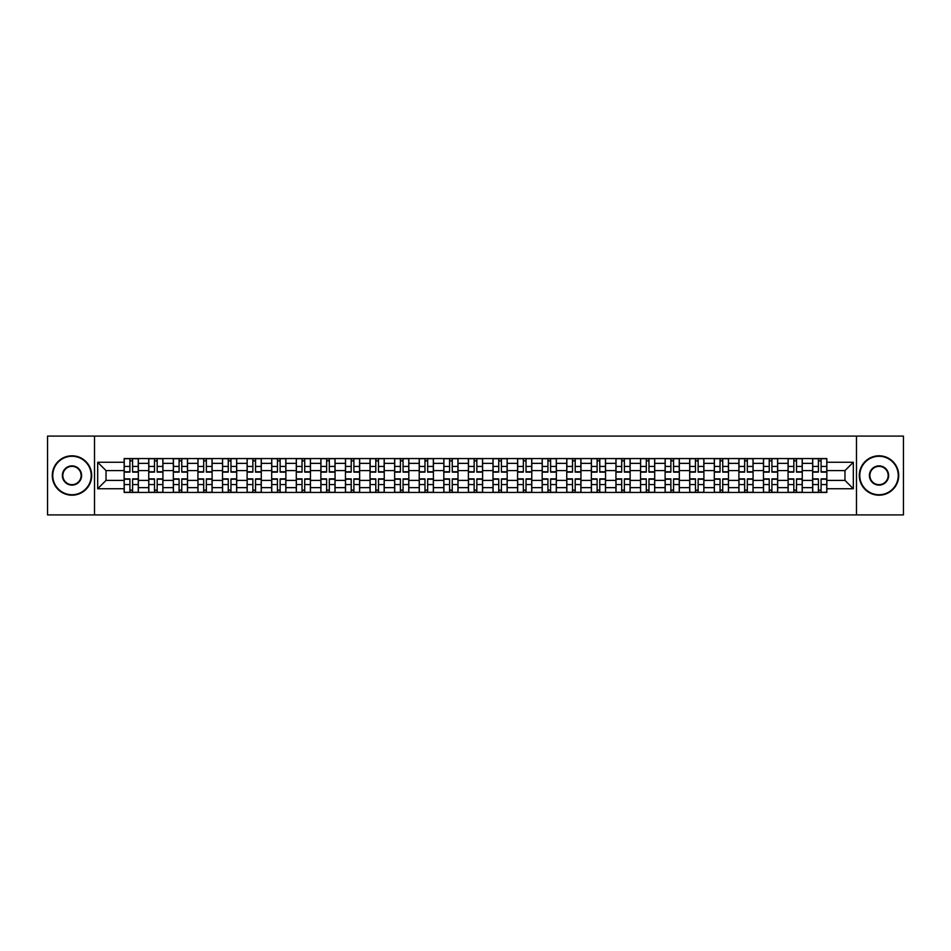 <?xml version="1.0" encoding="UTF-8"?>
<svg xmlns="http://www.w3.org/2000/svg" width="951" height="951" viewBox="0 0 951 951"><rect width="100%" height="100%" fill="white"/><g stroke="black" fill="none" stroke-linecap="round" stroke-linejoin="round"><path stroke-width="1.43" d="M856.482 514.907L903.45 514.907L903.45 436.093L47.55 436.093L47.55 514.907L856.482 514.907L856.482 436.093M148.748 492.44L148.748 463.363L138.347 463.363L138.347 492.44M138.347 463.363L138.347 458.56M148.748 463.363L148.748 458.56M162.93 458.56L162.93 492.44M173.332 492.44L173.332 458.56M187.525 458.56L187.525 492.44M197.927 492.44L197.927 458.56M212.109 458.56L212.109 492.44M222.51 492.44L222.51 458.56M236.704 458.56L236.704 492.44M247.105 492.44L247.105 458.56M261.287 458.56L261.287 492.44M271.689 492.44L271.689 458.56M285.882 458.56L285.882 492.44M296.284 492.44L296.284 458.56M310.466 458.56L310.466 492.44M320.867 492.44L320.867 458.56M335.061 458.56L335.061 492.44M345.463 492.44L345.463 458.56M359.644 458.56L359.644 492.44M370.046 492.44L370.046 458.56M384.24 458.56L384.24 492.44M394.641 492.44L394.641 458.56M408.823 458.56L408.823 492.44M419.225 492.44L419.225 458.56M433.418 458.56L433.418 492.44M443.82 492.44L443.82 458.56M458.002 458.56L458.002 492.44M468.403 492.44L468.403 458.56M482.597 458.56L482.597 492.44M492.998 492.44L492.998 458.56M507.18 458.56L507.18 492.44M517.582 492.44L517.582 458.56M531.775 458.56L531.775 492.44M542.177 492.44L542.177 458.56M556.359 458.56L556.359 492.44M566.76 492.44L566.76 458.56M580.954 458.56L580.954 492.44M591.356 492.44L591.356 458.56M605.537 458.56L605.537 492.44M615.939 492.44L615.939 458.56M630.133 458.56L630.133 492.44M640.534 492.44L640.534 458.56M654.716 458.56L654.716 492.44M665.118 492.44L665.118 458.56M679.311 458.56L679.311 492.44M689.713 492.44L689.713 458.56M703.895 458.56L703.895 492.44M714.296 492.44L714.296 458.56M728.49 458.56L728.49 492.44M738.891 492.44L738.891 458.56M753.073 458.56L753.073 492.44M763.475 492.44L763.475 458.56M777.668 458.56L777.668 492.44M788.07 492.44L788.07 458.56M802.252 458.56L802.252 492.44M812.653 492.44L812.653 458.56M812.653 480.386L802.252 480.386M788.07 480.386L777.668 480.386M763.475 480.386L753.073 480.386M738.891 480.386L728.49 480.386M714.296 480.386L703.895 480.386M689.713 480.386L679.311 480.386M665.118 480.386L654.716 480.386M640.534 480.386L630.133 480.386M615.939 480.386L605.537 480.386M591.356 480.386L580.954 480.386M566.76 480.386L556.359 480.386M542.177 480.386L531.775 480.386M517.582 480.386L507.18 480.386M492.998 480.386L482.597 480.386M468.403 480.386L458.002 480.386M443.82 480.386L433.418 480.386M419.225 480.386L408.823 480.386M394.641 480.386L384.24 480.386M370.046 480.386L359.644 480.386M345.463 480.386L335.061 480.386M320.867 480.386L310.466 480.386M296.284 480.386L285.882 480.386M271.689 480.386L261.287 480.386M247.105 480.386L236.704 480.386M222.51 480.386L212.109 480.386M197.927 480.386L187.525 480.386M173.332 480.386L162.93 480.386M148.748 480.386L138.347 480.386M812.653 470.614L802.252 470.614M788.07 470.614L777.668 470.614M763.475 470.614L753.073 470.614M738.891 470.614L728.49 470.614M714.296 470.614L703.895 470.614M689.713 470.614L679.311 470.614M665.118 470.614L654.716 470.614M640.534 470.614L630.133 470.614M615.939 470.614L605.537 470.614M591.356 470.614L580.954 470.614M566.76 470.614L556.359 470.614M542.177 470.614L531.775 470.614M517.582 470.614L507.18 470.614M492.998 470.614L482.597 470.614M468.403 470.614L458.002 470.614M443.82 470.614L433.418 470.614M419.225 470.614L408.823 470.614M394.641 470.614L384.24 470.614M370.046 470.614L359.644 470.614M345.463 470.614L335.061 470.614M320.867 470.614L310.466 470.614M296.284 470.614L285.882 470.614M271.689 470.614L261.287 470.614M247.105 470.614L236.704 470.614M222.51 470.614L212.109 470.614M197.927 470.614L187.525 470.614M173.332 470.614L162.93 470.614M148.748 470.614L138.347 470.614M106.025 480.386L124.153 480.386L124.153 470.614L106.025 470.614L106.025 480.386L97.68 488.743L97.68 462.257L124.153 462.257L124.153 470.614M826.847 470.614L826.847 480.386L844.975 480.386L844.975 470.614L826.847 470.614L826.847 458.56L124.153 458.56L124.153 462.257M826.847 462.257L853.32 462.257L853.32 488.743L826.847 488.743L826.847 480.386M124.153 480.386L124.153 492.44L826.847 492.44L826.847 488.743M124.153 488.743L97.68 488.743M94.518 514.907L94.518 436.093M132.593 490.086L129.907 490.086M129.907 460.914L132.593 460.914M157.177 490.086L154.502 490.086M154.502 460.914L157.177 460.914M181.772 490.086L179.085 490.086M179.085 460.914L181.772 460.914M206.355 490.086L203.68 490.086M203.68 460.914L206.355 460.914M230.95 490.086L228.264 490.086M228.264 460.914L230.95 460.914M255.534 490.086L252.859 490.086M252.859 460.914L255.534 460.914M280.129 490.086L277.442 490.086M277.442 460.914L280.129 460.914M304.712 490.086L302.038 490.086M302.038 460.914L304.712 460.914M329.308 490.086L326.621 490.086M326.621 460.914L329.308 460.914M353.891 490.086L351.216 490.086M351.216 460.914L353.891 460.914M378.486 490.086L375.8 490.086M375.8 460.914L378.486 460.914M403.069 490.086L400.395 490.086M400.395 460.914L403.069 460.914M427.665 490.086L424.978 490.086M424.978 460.914L427.665 460.914M452.248 490.086L449.573 490.086M449.573 460.914L452.248 460.914M476.843 490.086L474.157 490.086M474.157 460.914L476.843 460.914M501.427 490.086L498.752 490.086M498.752 460.914L501.427 460.914M526.022 490.086L523.335 490.086M523.335 460.914L526.022 460.914M550.605 490.086L547.931 490.086M547.931 460.914L550.605 460.914M575.2 490.086L572.514 490.086M572.514 460.914L575.2 460.914M599.784 490.086L597.109 490.086M597.109 460.914L599.784 460.914M624.379 490.086L621.692 490.086M621.692 460.914L624.379 460.914M648.962 490.086L646.288 490.086M646.288 460.914L648.962 460.914M673.558 490.086L670.871 490.086M670.871 460.914L673.558 460.914M698.141 490.086L695.466 490.086M695.466 460.914L698.141 460.914M722.736 490.086L720.05 490.086M720.05 460.914L722.736 460.914M747.32 490.086L744.645 490.086M744.645 460.914L747.32 460.914M771.915 490.086L769.228 490.086M769.228 460.914L771.915 460.914M796.498 490.086L793.823 490.086M793.823 460.914L796.498 460.914M821.093 490.086L818.407 490.086M818.407 460.914L821.093 460.914M97.68 462.257L106.025 470.614M844.975 480.386L853.32 488.743M844.975 470.614L853.32 462.257M132.593 472.112L132.593 458.715L138.264 458.715L138.264 472.112L132.593 472.112M129.907 460.76L132.593 460.76M129.907 458.715L124.236 458.715L124.236 472.112L129.907 472.112L129.907 458.715L132.593 458.715M129.907 478.888L129.907 492.285L124.236 492.285L124.236 478.888L129.907 478.888M132.593 490.24L129.907 490.24M132.593 492.285L138.264 492.285L138.264 478.888L132.593 478.888L132.593 492.285L129.907 492.285M157.177 472.112L157.177 458.715L162.847 458.715L162.847 472.112L157.177 472.112M154.502 460.76L157.177 460.76M154.502 458.715L148.82 458.715L148.82 472.112L154.502 472.112L154.502 458.715L157.177 458.715M181.772 472.112L181.772 458.715L187.442 458.715L187.442 472.112L181.772 472.112M179.085 460.76L181.772 460.76M179.085 458.715L173.415 458.715L173.415 472.112L179.085 472.112L179.085 458.715L181.772 458.715M154.502 478.888L154.502 492.285L148.82 492.285L148.82 478.888L154.502 478.888M157.177 490.24L154.502 490.24M157.177 492.285L162.847 492.285L162.847 478.888L157.177 478.888L157.177 492.285L154.502 492.285M179.085 478.888L179.085 492.285L173.415 492.285L173.415 478.888L179.085 478.888M181.772 490.24L179.085 490.24M181.772 492.285L187.442 492.285L187.442 478.888L181.772 478.888L181.772 492.285L179.085 492.285M71.979 494.734A19.234 19.234 0 0 0 91.213 475.5A19.234 19.234 0 0 0 71.979 456.266A19.234 19.234 0 0 0 52.757 475.5A19.234 19.234 0 0 0 71.979 494.734M71.979 455.802A19.698 19.698 0 0 1 91.688 475.5A19.698 19.698 0 0 1 71.979 495.198A19.698 19.698 0 0 1 52.281 475.5A19.698 19.698 0 0 1 71.979 455.802M71.979 485.117A9.617 9.617 0 0 1 62.362 475.5A9.617 9.617 0 0 1 71.979 465.883A9.617 9.617 0 0 1 81.596 475.5A9.617 9.617 0 0 1 71.979 485.117M71.979 466.359A9.141 9.141 0 0 0 62.837 475.5A9.141 9.141 0 0 0 71.979 484.641A9.141 9.141 0 0 0 81.12 475.5A9.141 9.141 0 0 0 71.979 466.359M879.021 494.734A19.234 19.234 0 0 0 898.243 475.5A19.234 19.234 0 0 0 879.021 456.266A19.234 19.234 0 0 0 859.787 475.5A19.234 19.234 0 0 0 879.021 494.734M879.021 455.802A19.698 19.698 0 0 1 898.719 475.5A19.698 19.698 0 0 1 879.021 495.198A19.698 19.698 0 0 1 859.312 475.5A19.698 19.698 0 0 1 879.021 455.802M879.021 485.117A9.617 9.617 0 0 1 869.404 475.5A9.617 9.617 0 0 1 879.021 465.883A9.617 9.617 0 0 1 888.638 475.5A9.617 9.617 0 0 1 879.021 485.117M879.021 466.359A9.141 9.141 0 0 0 869.88 475.5A9.141 9.141 0 0 0 879.021 484.641A9.141 9.141 0 0 0 888.163 475.5A9.141 9.141 0 0 0 879.021 466.359M206.355 472.112L206.355 458.715L212.025 458.715L212.025 472.112L206.355 472.112M203.68 460.76L206.355 460.76M203.68 458.715L197.998 458.715L197.998 472.112L203.68 472.112L203.68 458.715L206.355 458.715M230.95 472.112L230.95 458.715L236.621 458.715L236.621 472.112L230.95 472.112M228.264 460.76L230.95 460.76M228.264 458.715L222.593 458.715L222.593 472.112L228.264 472.112L228.264 458.715L230.95 458.715M255.534 472.112L255.534 458.715L261.204 458.715L261.204 472.112L255.534 472.112M252.859 460.76L255.534 460.76M252.859 458.715L247.177 458.715L247.177 472.112L252.859 472.112L252.859 458.715L255.534 458.715M203.68 478.888L203.68 492.285L197.998 492.285L197.998 478.888L203.68 478.888M206.355 490.24L203.68 490.24M206.355 492.285L212.025 492.285L212.025 478.888L206.355 478.888L206.355 492.285L203.68 492.285M228.264 478.888L228.264 492.285L222.593 492.285L222.593 478.888L228.264 478.888M230.95 490.24L228.264 490.24M230.95 492.285L236.621 492.285L236.621 478.888L230.95 478.888L230.95 492.285L228.264 492.285M252.859 478.888L252.859 492.285L247.177 492.285L247.177 478.888L252.859 478.888M255.534 490.24L252.859 490.24M255.534 492.285L261.204 492.285L261.204 478.888L255.534 478.888L255.534 492.285L252.859 492.285M277.442 478.888L277.442 492.285L271.772 492.285L271.772 478.888L277.442 478.888M280.129 490.24L277.442 490.24M280.129 492.285L285.799 492.285L285.799 478.888L280.129 478.888L280.129 492.285L277.442 492.285M302.038 478.888L302.038 492.285L296.355 492.285L296.355 478.888L302.038 478.888M304.712 490.24L302.038 490.24M304.712 492.285L310.383 492.285L310.383 478.888L304.712 478.888L304.712 492.285L302.038 492.285M326.621 478.888L326.621 492.285L320.951 492.285L320.951 478.888L326.621 478.888M329.308 490.24L326.621 490.24M329.308 492.285L334.978 492.285L334.978 478.888L329.308 478.888L329.308 492.285L326.621 492.285M351.216 478.888L351.216 492.285L345.534 492.285L345.534 478.888L351.216 478.888M353.891 490.24L351.216 490.24M353.891 492.285L359.573 492.285L359.573 478.888L353.891 478.888L353.891 492.285L351.216 492.285M375.8 478.888L375.8 492.285L370.129 492.285L370.129 478.888L375.8 478.888M378.486 490.24L375.8 490.24M378.486 492.285L384.156 492.285L384.156 478.888L378.486 478.888L378.486 492.285L375.8 492.285M400.395 478.888L400.395 492.285L394.713 492.285L394.713 478.888L400.395 478.888M403.069 490.24L400.395 490.24M403.069 492.285L408.752 492.285L408.752 478.888L403.069 478.888L403.069 492.285L400.395 492.285M424.978 478.888L424.978 492.285L419.308 492.285L419.308 478.888L424.978 478.888M427.665 490.24L424.978 490.24M427.665 492.285L433.335 492.285L433.335 478.888L427.665 478.888L427.665 492.285L424.978 492.285M449.573 478.888L449.573 492.285L443.891 492.285L443.891 478.888L449.573 478.888M452.248 490.24L449.573 490.24M452.248 492.285L457.93 492.285L457.93 478.888L452.248 478.888L452.248 492.285L449.573 492.285M474.157 478.888L474.157 492.285L468.486 492.285L468.486 478.888L474.157 478.888M476.843 490.24L474.157 490.24M476.843 492.285L482.514 492.285L482.514 478.888L476.843 478.888L476.843 492.285L474.157 492.285M498.752 478.888L498.752 492.285L493.07 492.285L493.07 478.888L498.752 478.888M501.427 490.24L498.752 490.24M501.427 492.285L507.109 492.285L507.109 478.888L501.427 478.888L501.427 492.285L498.752 492.285M523.335 478.888L523.335 492.285L517.665 492.285L517.665 478.888L523.335 478.888M526.022 490.24L523.335 490.24M526.022 492.285L531.692 492.285L531.692 478.888L526.022 478.888L526.022 492.285L523.335 492.285M547.931 478.888L547.931 492.285L542.248 492.285L542.248 478.888L547.931 478.888M550.605 490.24L547.931 490.24M550.605 492.285L556.287 492.285L556.287 478.888L550.605 478.888L550.605 492.285L547.931 492.285M572.514 478.888L572.514 492.285L566.844 492.285L566.844 478.888L572.514 478.888M575.2 490.24L572.514 490.24M575.2 492.285L580.871 492.285L580.871 478.888L575.2 478.888L575.2 492.285L572.514 492.285M597.109 478.888L597.109 492.285L591.427 492.285L591.427 478.888L597.109 478.888M599.784 490.24L597.109 490.24M599.784 492.285L605.466 492.285L605.466 478.888L599.784 478.888L599.784 492.285L597.109 492.285M621.692 478.888L621.692 492.285L616.022 492.285L616.022 478.888L621.692 478.888M624.379 490.24L621.692 490.24M624.379 492.285L630.049 492.285L630.049 478.888L624.379 478.888L624.379 492.285L621.692 492.285M646.288 478.888L646.288 492.285L640.617 492.285L640.617 478.888L646.288 478.888M648.962 490.24L646.288 490.24M648.962 492.285L654.645 492.285L654.645 478.888L648.962 478.888L648.962 492.285L646.288 492.285M280.129 472.112L280.129 458.715L285.799 458.715L285.799 472.112L280.129 472.112M277.442 460.76L280.129 460.76M277.442 458.715L271.772 458.715L271.772 472.112L277.442 472.112L277.442 458.715L280.129 458.715M304.712 472.112L304.712 458.715L310.383 458.715L310.383 472.112L304.712 472.112M302.038 460.76L304.712 460.76M302.038 458.715L296.355 458.715L296.355 472.112L302.038 472.112L302.038 458.715L304.712 458.715M329.308 472.112L329.308 458.715L334.978 458.715L334.978 472.112L329.308 472.112M326.621 460.76L329.308 460.76M326.621 458.715L320.951 458.715L320.951 472.112L326.621 472.112L326.621 458.715L329.308 458.715M353.891 472.112L353.891 458.715L359.573 458.715L359.573 472.112L353.891 472.112M351.216 460.76L353.891 460.76M351.216 458.715L345.534 458.715L345.534 472.112L351.216 472.112L351.216 458.715L353.891 458.715M378.486 472.112L378.486 458.715L384.156 458.715L384.156 472.112L378.486 472.112M375.8 460.76L378.486 460.76M375.8 458.715L370.129 458.715L370.129 472.112L375.8 472.112L375.8 458.715L378.486 458.715M403.069 472.112L403.069 458.715L408.752 458.715L408.752 472.112L403.069 472.112M400.395 460.76L403.069 460.76M400.395 458.715L394.713 458.715L394.713 472.112L400.395 472.112L400.395 458.715L403.069 458.715M427.665 472.112L427.665 458.715L433.335 458.715L433.335 472.112L427.665 472.112M424.978 460.76L427.665 460.76M424.978 458.715L419.308 458.715L419.308 472.112L424.978 472.112L424.978 458.715L427.665 458.715M452.248 472.112L452.248 458.715L457.93 458.715L457.93 472.112L452.248 472.112M449.573 460.76L452.248 460.76M449.573 458.715L443.891 458.715L443.891 472.112L449.573 472.112L449.573 458.715L452.248 458.715M476.843 472.112L476.843 458.715L482.514 458.715L482.514 472.112L476.843 472.112M474.157 460.76L476.843 460.76M474.157 458.715L468.486 458.715L468.486 472.112L474.157 472.112L474.157 458.715L476.843 458.715M501.427 472.112L501.427 458.715L507.109 458.715L507.109 472.112L501.427 472.112M498.752 460.76L501.427 460.76M498.752 458.715L493.07 458.715L493.07 472.112L498.752 472.112L498.752 458.715L501.427 458.715M526.022 472.112L526.022 458.715L531.692 458.715L531.692 472.112L526.022 472.112M523.335 460.76L526.022 460.76M523.335 458.715L517.665 458.715L517.665 472.112L523.335 472.112L523.335 458.715L526.022 458.715M550.605 472.112L550.605 458.715L556.287 458.715L556.287 472.112L550.605 472.112M547.931 460.76L550.605 460.76M547.931 458.715L542.248 458.715L542.248 472.112L547.931 472.112L547.931 458.715L550.605 458.715M575.2 472.112L575.2 458.715L580.871 458.715L580.871 472.112L575.2 472.112M572.514 460.76L575.2 460.76M572.514 458.715L566.844 458.715L566.844 472.112L572.514 472.112L572.514 458.715L575.2 458.715M599.784 472.112L599.784 458.715L605.466 458.715L605.466 472.112L599.784 472.112M597.109 460.76L599.784 460.76M597.109 458.715L591.427 458.715L591.427 472.112L597.109 472.112L597.109 458.715L599.784 458.715M624.379 472.112L624.379 458.715L630.049 458.715L630.049 472.112L624.379 472.112M621.692 460.76L624.379 460.76M621.692 458.715L616.022 458.715L616.022 472.112L621.692 472.112L621.692 458.715L624.379 458.715M648.962 472.112L648.962 458.715L654.645 458.715L654.645 472.112L648.962 472.112M646.288 460.76L648.962 460.76M646.288 458.715L640.617 458.715L640.617 472.112L646.288 472.112L646.288 458.715L648.962 458.715M673.558 472.112L673.558 458.715L679.228 458.715L679.228 472.112L673.558 472.112M670.871 460.76L673.558 460.76M670.871 458.715L665.201 458.715L665.201 472.112L670.871 472.112L670.871 458.715L673.558 458.715M698.141 472.112L698.141 458.715L703.823 458.715L703.823 472.112L698.141 472.112M695.466 460.76L698.141 460.76M695.466 458.715L689.796 458.715L689.796 472.112L695.466 472.112L695.466 458.715L698.141 458.715M722.736 472.112L722.736 458.715L728.407 458.715L728.407 472.112L722.736 472.112M720.05 460.76L722.736 460.76M720.05 458.715L714.379 458.715L714.379 472.112L720.05 472.112L720.05 458.715L722.736 458.715M747.32 472.112L747.32 458.715L753.002 458.715L753.002 472.112L747.32 472.112M744.645 460.76L747.32 460.76M744.645 458.715L738.975 458.715L738.975 472.112L744.645 472.112L744.645 458.715L747.32 458.715M670.871 478.888L670.871 492.285L665.201 492.285L665.201 478.888L670.871 478.888M673.558 490.24L670.871 490.24M673.558 492.285L679.228 492.285L679.228 478.888L673.558 478.888L673.558 492.285L670.871 492.285M695.466 478.888L695.466 492.285L689.796 492.285L689.796 478.888L695.466 478.888M698.141 490.24L695.466 490.24M698.141 492.285L703.823 492.285L703.823 478.888L698.141 478.888L698.141 492.285L695.466 492.285M720.05 478.888L720.05 492.285L714.379 492.285L714.379 478.888L720.05 478.888M722.736 490.24L720.05 490.24M722.736 492.285L728.407 492.285L728.407 478.888L722.736 478.888L722.736 492.285L720.05 492.285M744.645 478.888L744.645 492.285L738.975 492.285L738.975 478.888L744.645 478.888M747.32 490.24L744.645 490.24M747.32 492.285L753.002 492.285L753.002 478.888L747.32 478.888L747.32 492.285L744.645 492.285M771.915 472.112L771.915 458.715L777.585 458.715L777.585 472.112L771.915 472.112M769.228 460.76L771.915 460.76M769.228 458.715L763.558 458.715L763.558 472.112L769.228 472.112L769.228 458.715L771.915 458.715M769.228 478.888L769.228 492.285L763.558 492.285L763.558 478.888L769.228 478.888M771.915 490.24L769.228 490.24M771.915 492.285L777.585 492.285L777.585 478.888L771.915 478.888L771.915 492.285L769.228 492.285M796.498 472.112L796.498 458.715L802.18 458.715L802.18 472.112L796.498 472.112M793.823 460.76L796.498 460.76M793.823 458.715L788.153 458.715L788.153 472.112L793.823 472.112L793.823 458.715L796.498 458.715M793.823 478.888L793.823 492.285L788.153 492.285L788.153 478.888L793.823 478.888M796.498 490.24L793.823 490.24M796.498 492.285L802.18 492.285L802.18 478.888L796.498 478.888L796.498 492.285L793.823 492.285M821.093 472.112L821.093 458.715L826.764 458.715L826.764 472.112L821.093 472.112M818.407 460.76L821.093 460.76M818.407 458.715L812.736 458.715L812.736 472.112L818.407 472.112L818.407 458.715L821.093 458.715M818.407 478.888L818.407 492.285L812.736 492.285L812.736 478.888L818.407 478.888M821.093 490.24L818.407 490.24M821.093 492.285L826.764 492.285L826.764 478.888L821.093 478.888L821.093 492.285L818.407 492.285M788.07 463.363L777.668 463.363M763.475 463.363L753.073 463.363M738.891 463.363L728.49 463.363M714.296 463.363L703.895 463.363M689.713 463.363L679.311 463.363M665.118 463.363L654.716 463.363M640.534 463.363L630.133 463.363M615.939 463.363L605.537 463.363M591.356 463.363L580.954 463.363M566.76 463.363L556.359 463.363M542.177 463.363L531.775 463.363M517.582 463.363L507.18 463.363M492.998 463.363L482.597 463.363M468.403 463.363L458.002 463.363M443.82 463.363L433.418 463.363M419.225 463.363L408.823 463.363M394.641 463.363L384.24 463.363M370.046 463.363L359.644 463.363M345.463 463.363L335.061 463.363M320.867 463.363L310.466 463.363M296.284 463.363L285.882 463.363M271.689 463.363L261.287 463.363M247.105 463.363L236.704 463.363M222.51 463.363L212.109 463.363M197.927 463.363L187.525 463.363M173.332 463.363L162.93 463.363M812.653 463.363L802.252 463.363M788.07 487.637L777.668 487.637M763.475 487.637L753.073 487.637M738.891 487.637L728.49 487.637M714.296 487.637L703.895 487.637M689.713 487.637L679.311 487.637M665.118 487.637L654.716 487.637M640.534 487.637L630.133 487.637M615.939 487.637L605.537 487.637M591.356 487.637L580.954 487.637M566.76 487.637L556.359 487.637M542.177 487.637L531.775 487.637M517.582 487.637L507.18 487.637M492.998 487.637L482.597 487.637M468.403 487.637L458.002 487.637M443.82 487.637L433.418 487.637M419.225 487.637L408.823 487.637M394.641 487.637L384.24 487.637M370.046 487.637L359.644 487.637M345.463 487.637L335.061 487.637M320.867 487.637L310.466 487.637M296.284 487.637L285.882 487.637M271.689 487.637L261.287 487.637M247.105 487.637L236.704 487.637M222.51 487.637L212.109 487.637M197.927 487.637L187.525 487.637M173.332 487.637L162.93 487.637M148.748 487.637L138.347 487.637M812.653 487.637L802.252 487.637M132.593 471.779L138.264 471.779M132.593 466.454L138.264 466.454M124.236 471.779L129.907 471.779M124.236 466.454L129.907 466.454M129.907 479.221L124.236 479.221M129.907 484.546L124.236 484.546M138.264 479.221L132.593 479.221M138.264 484.546L132.593 484.546M157.177 471.779L162.847 471.779M157.177 466.454L162.847 466.454M148.82 471.779L154.502 471.779M148.82 466.454L154.502 466.454M181.772 471.779L187.442 471.779M181.772 466.454L187.442 466.454M173.415 471.779L179.085 471.779M173.415 466.454L179.085 466.454M154.502 479.221L148.82 479.221M154.502 484.546L148.82 484.546M162.847 479.221L157.177 479.221M162.847 484.546L157.177 484.546M179.085 479.221L173.415 479.221M179.085 484.546L173.415 484.546M187.442 479.221L181.772 479.221M187.442 484.546L181.772 484.546M206.355 471.779L212.025 471.779M206.355 466.454L212.025 466.454M197.998 471.779L203.68 471.779M197.998 466.454L203.68 466.454M230.95 471.779L236.621 471.779M230.95 466.454L236.621 466.454M222.593 471.779L228.264 471.779M222.593 466.454L228.264 466.454M255.534 471.779L261.204 471.779M255.534 466.454L261.204 466.454M247.177 471.779L252.859 471.779M247.177 466.454L252.859 466.454M203.68 479.221L197.998 479.221M203.68 484.546L197.998 484.546M212.025 479.221L206.355 479.221M212.025 484.546L206.355 484.546M228.264 479.221L222.593 479.221M228.264 484.546L222.593 484.546M236.621 479.221L230.95 479.221M236.621 484.546L230.95 484.546M252.859 479.221L247.177 479.221M252.859 484.546L247.177 484.546M261.204 479.221L255.534 479.221M261.204 484.546L255.534 484.546M277.442 479.221L271.772 479.221M277.442 484.546L271.772 484.546M285.799 479.221L280.129 479.221M285.799 484.546L280.129 484.546M302.038 479.221L296.355 479.221M302.038 484.546L296.355 484.546M310.383 479.221L304.712 479.221M310.383 484.546L304.712 484.546M326.621 479.221L320.951 479.221M326.621 484.546L320.951 484.546M334.978 479.221L329.308 479.221M334.978 484.546L329.308 484.546M351.216 479.221L345.534 479.221M351.216 484.546L345.534 484.546M359.573 479.221L353.891 479.221M359.573 484.546L353.891 484.546M375.8 479.221L370.129 479.221M375.8 484.546L370.129 484.546M384.156 479.221L378.486 479.221M384.156 484.546L378.486 484.546M400.395 479.221L394.713 479.221M400.395 484.546L394.713 484.546M408.752 479.221L403.069 479.221M408.752 484.546L403.069 484.546M424.978 479.221L419.308 479.221M424.978 484.546L419.308 484.546M433.335 479.221L427.665 479.221M433.335 484.546L427.665 484.546M449.573 479.221L443.891 479.221M449.573 484.546L443.891 484.546M457.93 479.221L452.248 479.221M457.93 484.546L452.248 484.546M474.157 479.221L468.486 479.221M474.157 484.546L468.486 484.546M482.514 479.221L476.843 479.221M482.514 484.546L476.843 484.546M498.752 479.221L493.07 479.221M498.752 484.546L493.07 484.546M507.109 479.221L501.427 479.221M507.109 484.546L501.427 484.546M523.335 479.221L517.665 479.221M523.335 484.546L517.665 484.546M531.692 479.221L526.022 479.221M531.692 484.546L526.022 484.546M547.931 479.221L542.248 479.221M547.931 484.546L542.248 484.546M556.287 479.221L550.605 479.221M556.287 484.546L550.605 484.546M572.514 479.221L566.844 479.221M572.514 484.546L566.844 484.546M580.871 479.221L575.2 479.221M580.871 484.546L575.2 484.546M597.109 479.221L591.427 479.221M597.109 484.546L591.427 484.546M605.466 479.221L599.784 479.221M605.466 484.546L599.784 484.546M621.692 479.221L616.022 479.221M621.692 484.546L616.022 484.546M630.049 479.221L624.379 479.221M630.049 484.546L624.379 484.546M646.288 479.221L640.617 479.221M646.288 484.546L640.617 484.546M654.645 479.221L648.962 479.221M654.645 484.546L648.962 484.546M280.129 471.779L285.799 471.779M280.129 466.454L285.799 466.454M271.772 471.779L277.442 471.779M271.772 466.454L277.442 466.454M304.712 471.779L310.383 471.779M304.712 466.454L310.383 466.454M296.355 471.779L302.038 471.779M296.355 466.454L302.038 466.454M329.308 471.779L334.978 471.779M329.308 466.454L334.978 466.454M320.951 471.779L326.621 471.779M320.951 466.454L326.621 466.454M353.891 471.779L359.573 471.779M353.891 466.454L359.573 466.454M345.534 471.779L351.216 471.779M345.534 466.454L351.216 466.454M378.486 471.779L384.156 471.779M378.486 466.454L384.156 466.454M370.129 471.779L375.8 471.779M370.129 466.454L375.8 466.454M403.069 471.779L408.752 471.779M403.069 466.454L408.752 466.454M394.713 471.779L400.395 471.779M394.713 466.454L400.395 466.454M427.665 471.779L433.335 471.779M427.665 466.454L433.335 466.454M419.308 471.779L424.978 471.779M419.308 466.454L424.978 466.454M452.248 471.779L457.93 471.779M452.248 466.454L457.93 466.454M443.891 471.779L449.573 471.779M443.891 466.454L449.573 466.454M476.843 471.779L482.514 471.779M476.843 466.454L482.514 466.454M468.486 471.779L474.157 471.779M468.486 466.454L474.157 466.454M501.427 471.779L507.109 471.779M501.427 466.454L507.109 466.454M493.07 471.779L498.752 471.779M493.07 466.454L498.752 466.454M526.022 471.779L531.692 471.779M526.022 466.454L531.692 466.454M517.665 471.779L523.335 471.779M517.665 466.454L523.335 466.454M550.605 471.779L556.287 471.779M550.605 466.454L556.287 466.454M542.248 471.779L547.931 471.779M542.248 466.454L547.931 466.454M575.2 471.779L580.871 471.779M575.2 466.454L580.871 466.454M566.844 471.779L572.514 471.779M566.844 466.454L572.514 466.454M599.784 471.779L605.466 471.779M599.784 466.454L605.466 466.454M591.427 471.779L597.109 471.779M591.427 466.454L597.109 466.454M624.379 471.779L630.049 471.779M624.379 466.454L630.049 466.454M616.022 471.779L621.692 471.779M616.022 466.454L621.692 466.454M648.962 471.779L654.645 471.779M648.962 466.454L654.645 466.454M640.617 471.779L646.288 471.779M640.617 466.454L646.288 466.454M673.558 471.779L679.228 471.779M673.558 466.454L679.228 466.454M665.201 471.779L670.871 471.779M665.201 466.454L670.871 466.454M698.141 471.779L703.823 471.779M698.141 466.454L703.823 466.454M689.796 471.779L695.466 471.779M689.796 466.454L695.466 466.454M722.736 471.779L728.407 471.779M722.736 466.454L728.407 466.454M714.379 471.779L720.05 471.779M714.379 466.454L720.05 466.454M747.32 471.779L753.002 471.779M747.32 466.454L753.002 466.454M738.975 471.779L744.645 471.779M738.975 466.454L744.645 466.454M670.871 479.221L665.201 479.221M670.871 484.546L665.201 484.546M679.228 479.221L673.558 479.221M679.228 484.546L673.558 484.546M695.466 479.221L689.796 479.221M695.466 484.546L689.796 484.546M703.823 479.221L698.141 479.221M703.823 484.546L698.141 484.546M720.05 479.221L714.379 479.221M720.05 484.546L714.379 484.546M728.407 479.221L722.736 479.221M728.407 484.546L722.736 484.546M744.645 479.221L738.975 479.221M744.645 484.546L738.975 484.546M753.002 479.221L747.32 479.221M753.002 484.546L747.32 484.546M771.915 471.779L777.585 471.779M771.915 466.454L777.585 466.454M763.558 471.779L769.228 471.779M763.558 466.454L769.228 466.454M769.228 479.221L763.558 479.221M769.228 484.546L763.558 484.546M777.585 479.221L771.915 479.221M777.585 484.546L771.915 484.546M796.498 471.779L802.18 471.779M796.498 466.454L802.18 466.454M788.153 471.779L793.823 471.779M788.153 466.454L793.823 466.454M793.823 479.221L788.153 479.221M793.823 484.546L788.153 484.546M802.18 479.221L796.498 479.221M802.18 484.546L796.498 484.546M821.093 471.779L826.764 471.779M821.093 466.454L826.764 466.454M812.736 471.779L818.407 471.779M812.736 466.454L818.407 466.454M818.407 479.221L812.736 479.221M818.407 484.546L812.736 484.546M826.764 479.221L821.093 479.221M826.764 484.546L821.093 484.546"/></g></svg>
